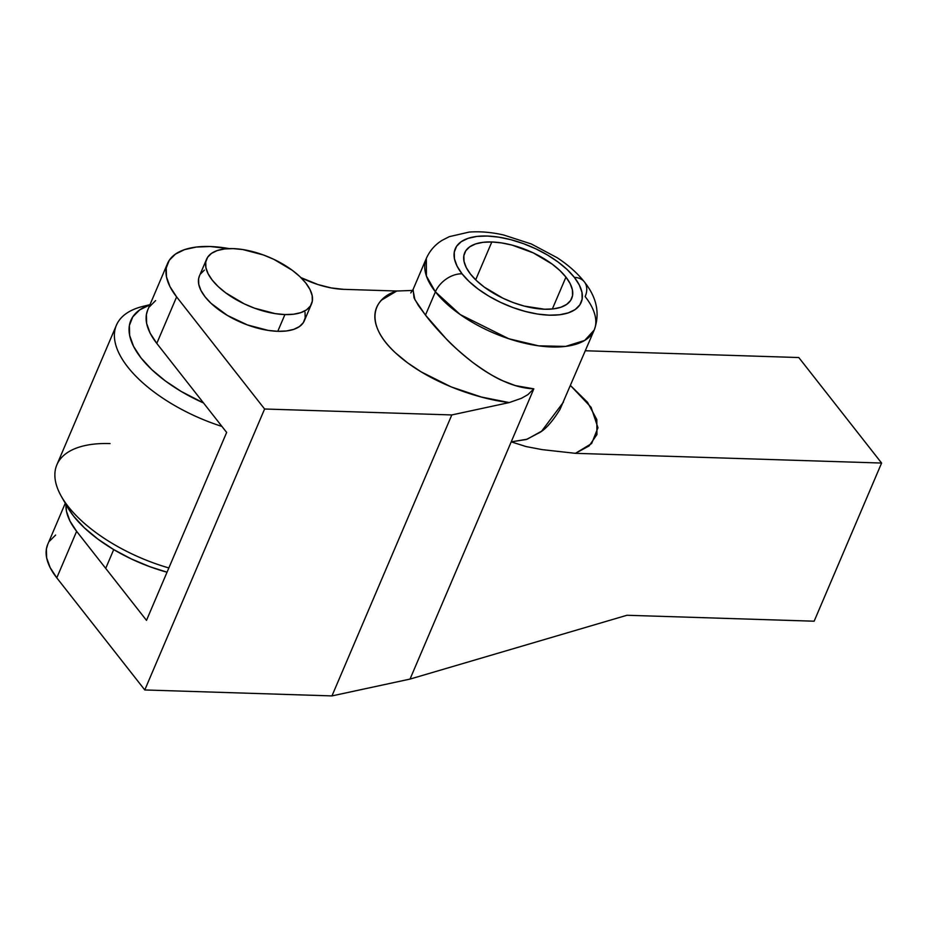 <?xml version="1.0" encoding="UTF-8"?>
<svg xmlns="http://www.w3.org/2000/svg" width="928" height="928" viewBox="0 0 928 928"><rect width="100%" height="100%" fill="white"/><g stroke="black" fill="none" stroke-linecap="round" stroke-linejoin="round"><path stroke-width="1.39" d="M412.624 290.441L396.755 291.021L343.662 289.339A57.037 26.378 -156.9 0 1 300.916 277.611L318.002 284.571L331.261 287.935L343.662 289.339L396.755 291.021L381.698 300.011C377.708 304.048 375.457 308.769 374.958 314.163C374.413 319.893 375.863 326.041 379.285 332.595C382.788 339.323 388.229 346.098 395.572 352.93L407.496 362.755L421.138 371.861L451.136 386.883L481.354 397.022L509.217 402.578L521.374 398.321L527.846 394.69L533.82 388.832C524.065 388.449 513.88 385.839 503.254 381.002C492.432 375.852 484.903 371.571 472.723 362.396C460.613 353.081 454.349 346.956 445.788 338.372L425.476 315.091L418.424 305.532L414.039 297.865L413.088 289.466L426.335 258.402L426.404 276.034L435.406 291.833A22.817 15.474 -38.1 0 1 462.051 273.818A68.44 31.656 -156.9 0 1 487.154 236.037A68.44 31.656 -156.9 0 1 574.362 277.391A22.817 15.474 -38.1 0 1 584.431 281.973A22.817 15.474 -38.1 0 1 585.15 296.589A91.257 42.212 -156.9 0 1 594.21 330.02A91.257 42.212 -156.9 0 1 523.496 342.954A91.257 42.212 -156.9 0 1 435.406 291.833A91.257 42.212 -156.9 0 1 426.335 258.402C429.815 250.63 435.162 244.551 442.354 240.201L449.326 236.652L469.104 232.093C479.938 231.258 491.457 232.22 503.637 234.993L531.384 243.994L557.218 257.752C568.249 264.967 577.297 273.018 584.373 281.903C596.878 297.598 600.149 313.641 594.21 330.02L584.698 340.437L565.546 346.411L538.565 345.831L508.788 338.743L460.253 314.592L435.406 291.833L425.476 315.091L435.406 291.833A22.817 15.474 141.9 0 1 462.051 273.818L469.197 281.578L478.21 289.095L488.778 296.102L500.459 302.319L512.836 307.516L525.41 311.483L537.718 314.07L549.26 315.172L559.619 314.766L568.388 312.84L575.232 309.5L579.872 304.848L582.158 299.071L581.972 292.39L579.339 285.07L574.362 277.391L567.228 269.63L558.204 262.114L547.648 255.107L535.955 248.89L523.589 243.693L511.003 239.726L498.707 237.139L487.154 236.037L476.795 236.443L468.025 238.368L461.193 241.709L456.541 246.361L454.268 252.138L454.442 258.819L457.075 266.139L462.051 273.818A68.44 31.656 -156.9 0 0 549.26 315.172A68.44 31.656 -156.9 0 0 574.362 277.391A22.817 15.474 141.9 0 1 584.431 281.973M65.273 503.254L47.722 544.423A91.257 42.212 23.1 0 0 56.782 577.842L144.78 689.956L56.782 577.842L76.63 531.326L146.496 620.356L226.652 432.436L156.786 343.406L176.622 296.89L264.608 409.004L144.78 689.956L331.957 695.907L144.78 689.956L264.608 409.004L451.797 414.944L331.957 695.907L410.025 679.087L511.212 441.856L410.025 679.087L626.957 615.264L410.025 679.087L331.957 695.907L451.797 414.944L509.217 402.578L451.797 414.944L264.608 409.004L176.622 296.89L169.986 286.648L166.472 276.88L166.24 267.983L169.267 260.281L175.473 254.086L184.591 249.62L196.272 247.057L210.088 246.512A91.257 42.212 -156.9 0 1 229.216 248.611M147.796 309.801L146.392 314.499L146.636 323.396L150.139 333.164L156.786 343.406L176.622 296.89A91.257 42.212 -156.9 0 1 167.55 263.471L147.714 309.987A91.257 42.212 23.1 0 0 156.786 343.406L226.652 432.436L146.496 620.356L76.63 531.326A91.257 42.212 -156.9 0 1 65.992 504.507L66.48 511.316L69.983 521.084L76.63 531.326L56.782 577.842L50.147 567.6L46.644 557.832L46.4 548.935L47.792 544.237M49.439 541.233L55.634 535.038M626.957 615.264L814.146 621.203L626.957 615.264M544.608 309.233L524.332 306.101L513.636 302.725L503.127 298.317L484.219 287.077L476.551 280.685L470.484 274.085L466.25 267.554L464.012 261.336L463.861 255.664L465.798 250.746L469.742 246.802L475.554 243.948L483.012 242.324L491.817 241.976L501.63 242.916L512.094 245.108L533.298 252.892L552.206 264.132L559.874 270.535L565.941 277.124L570.175 283.655L572.414 289.872L572.564 295.556L570.627 300.463L566.672 304.407L560.86 307.261L553.413 308.885L544.608 309.233A58.174 26.912 -156.9 0 1 470.484 274.085A58.174 26.912 -156.9 0 1 464.696 252.776A58.174 26.912 -156.9 0 1 491.817 241.976L475.67 279.827L491.817 241.976A58.174 26.912 -156.9 0 1 565.941 277.124L552.346 309.001L565.941 277.124A58.174 26.912 -156.9 0 1 571.718 298.433A58.174 26.912 -156.9 0 1 544.608 309.233M167.55 263.471A91.257 42.212 -156.9 0 1 210.088 246.512L229.947 248.75M798.788 357.535L881.6 463.049L575.453 453.328L589.106 445.927L596.936 434.548L596.808 419.572L587.494 402.265L570.523 385.561L591.124 407.334L597.968 427.738L591.646 443.514L575.453 453.328L881.6 463.049L814.146 621.203L881.6 463.049L798.788 357.535L585.371 350.761L798.788 357.535M412.937 289.803L414.897 299.663L425.476 315.091C430.801 322.155 437.633 329.974 445.985 338.569C451.066 344.276 459.975 352.222 472.7 362.384C485.889 371.908 495.981 378.067 502.988 380.874L515.458 385.619L533.82 388.832L511.212 441.856L526.141 446.577L542.149 449.628L575.453 453.328L542.149 449.628L526.141 446.577L511.212 441.856L526.385 439.478L539.992 432.378C546 428.829 552.659 421.196 559.967 409.48L594.21 330.02M155.626 300.602L149.431 306.797M396.755 291.021C371.281 298.723 364.878 324.962 395.572 352.93C425.743 380.863 474.66 398.448 509.217 402.578L521.374 398.321L527.846 394.69L533.82 388.832L511.212 441.856L527.185 439.199L541.674 431.126L563.47 402.114M284.919 314.569A57.037 26.378 -156.9 0 1 227.522 294.153A57.037 26.378 -156.9 0 1 206.573 259.214A57.037 26.378 -156.9 0 1 233.16 248.623L242.776 249.539L263.517 255.003L273.83 259.33L292.366 270.35L299.883 276.614L305.834 283.086L309.975 289.49L312.168 295.591L312.318 301.148L310.428 305.962L306.553 309.836L300.846 312.632L293.55 314.221L284.919 314.569L275.291 313.641L254.55 308.189L244.25 303.862L225.701 292.842L218.184 286.566L212.234 280.105L208.092 273.702L205.9 267.6L205.749 262.044L207.64 257.23L211.514 253.356L217.222 250.56L224.518 248.959L233.16 248.623A57.037 26.378 -156.9 0 1 290.545 269.039A57.037 26.378 -156.9 0 1 311.495 303.978A57.037 26.378 -156.9 0 1 284.919 314.569L277.774 331.319L284.919 314.569M206.573 259.214L199.427 275.964A57.037 26.378 23.1 0 0 220.377 310.903A57.037 26.378 23.1 0 0 277.774 331.319A57.037 26.378 23.1 0 0 304.361 320.717L311.495 303.978M199.474 275.848L198.604 278.783L198.754 284.351L200.947 290.452L205.1 296.856L211.039 303.317L227.36 315.427L247.416 324.928L268.146 330.391L277.774 331.319L286.404 330.971L293.712 329.37L299.408 326.586L303.282 322.712L305.173 317.898L305.034 312.33M204.38 270.094L200.506 273.969M149.988 304.639L142.61 306.472A114.074 52.757 23.1 0 0 123.528 361.178A114.074 52.757 23.1 0 0 221.954 426.439A114.074 52.757 -156.9 0 1 116.406 325.218L56.886 464.766A114.074 52.757 23.1 0 0 168.861 567.948A114.074 52.757 -156.9 0 1 61.503 496.654A114.074 52.757 -156.9 0 1 110.061 443.572M61.503 496.654L67.558 507.245A102.672 47.479 23.1 0 0 167.04 572.205L149.779 566.683L131.231 558.9L113.692 549.573L97.858 539.064L84.32 527.777L73.614 516.154L67.454 507.048M150.034 304.813L139.78 309.836L132.808 316.808L129.386 325.473L129.665 335.484L133.609 346.469L141.079 357.999L151.786 369.622L165.312 380.909L181.146 391.419L203.534 402.972A102.672 47.479 -156.9 0 1 149.895 304.86M116.406 325.218A114.074 52.757 -156.9 0 1 148.967 305.184M413.088 289.455L410.756 292.935M113.715 549.596L105.711 568.377"/></g></svg>
